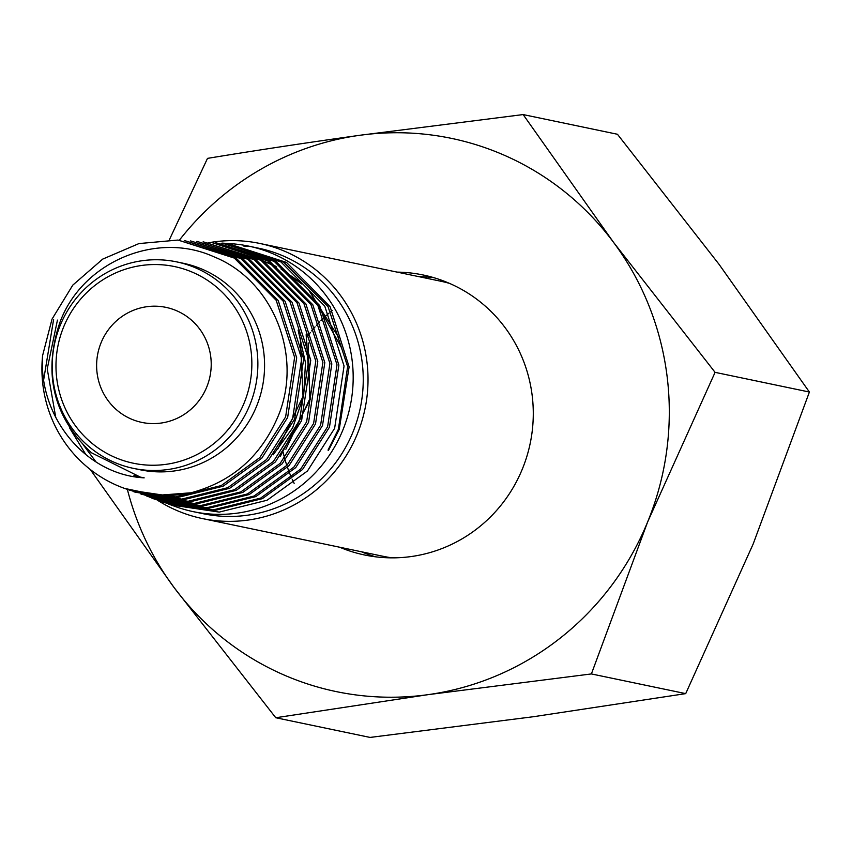 <?xml version="1.0" encoding="UTF-8"?>
<svg xmlns="http://www.w3.org/2000/svg" width="852" height="852" viewBox="0 0 852 852"><rect width="100%" height="100%" fill="white"/><g stroke="black" fill="none" stroke-linecap="round" stroke-linejoin="round"><path stroke-width="1.28" d="M211.115 242.33L269.37 260.968L312.78 304.718L331.833 363.91L322.514 425.531L295.729 467.62L255.792 496.599L208.484 508.346L158.919 500.678L206.823 507.771L254.066 496.024L293.887 467.109L320.629 425.095L329.926 363.484L310.916 304.483L267.624 260.861L211.115 242.33A140.516 136.842 101.8 0 1 259.743 243.438L440.505 281.171A140.516 136.842 101.8 0 1 449.494 283.375M259.743 243.438A140.516 136.842 101.8 0 1 284.302 251.095A140.516 136.842 101.8 0 1 361.685 421.761A140.516 136.842 101.8 0 1 202.307 518.548A140.516 136.842 101.8 0 1 177.749 510.88A140.516 136.842 101.8 0 1 157.258 500.071M157.024 499.922A140.516 136.842 101.8 0 1 156.342 499.474M154.51 498.26A140.516 136.842 101.8 0 1 153.254 497.387M152.71 497.014A140.516 136.842 101.8 0 1 151.443 496.109M200.859 244.407A140.516 136.842 101.8 0 1 202.041 244.119M202.787 243.949A140.516 136.842 101.8 0 1 204.533 243.565M205.204 243.427A140.516 136.842 101.8 0 1 205.96 243.267M208.005 242.873A140.516 136.842 101.8 0 1 208.751 242.735M209.219 242.66A140.516 136.842 101.8 0 1 210.252 242.479M392.186 557.858A140.516 136.842 101.8 0 1 383.07 556.281L202.307 518.548M131.634 419.216A58.767 57.233 -78.2 0 0 141.911 422.422A58.767 57.233 -78.2 0 0 208.57 381.941A58.767 57.233 -78.2 0 0 176.204 310.565A58.767 57.233 -78.2 0 0 165.927 307.359A58.767 57.233 -78.2 0 0 99.269 347.84A58.767 57.233 -78.2 0 0 131.634 419.216M244.151 402.932A100.461 97.831 -78.2 0 0 192.009 272.033A100.461 97.831 -78.2 0 0 63.687 326.848A100.461 97.831 -78.2 0 0 115.829 457.758A100.461 97.831 -78.2 0 0 244.151 402.932M60.29 325.187A105.488 102.719 -78.2 0 0 133.476 468.387A105.488 102.719 -78.2 0 0 249.785 405.062A105.488 102.719 -78.2 0 0 176.598 261.862A105.488 102.719 -78.2 0 0 60.29 325.187M133.476 468.387L140.186 469.782A105.488 102.719 -78.2 0 0 256.484 406.468A105.488 102.719 -78.2 0 0 183.297 263.268L176.598 261.862M177.993 240.051L236.228 258.231L278.21 300.522L296.688 357.829L287.656 417.427L261.809 458.142L223.16 486.183L177.397 497.568L129.248 490.081L175.587 496.94L221.243 485.576L259.796 457.609L285.612 416.947L294.622 357.371L276.186 300.287L234.3 258.081L177.993 240.051L138.951 243.576L102.709 259.104L72.782 285.132L52.015 319.138L42.6 355.582C38.276 416.33 85.157 474.777 144.19 477.855L140.346 477.109L91.42 452.753C53.42 416.979 42.856 373.73 59.704 323.004C81.696 261.894 156.747 230.445 214.15 256.899C272.959 280.436 302.865 355.327 278.679 414.881C261.798 455.713 232.564 481.678 190.944 492.797L157.695 495.31L124.573 488.409A128.056 124.701 -78.2 0 0 190.944 492.797M42.6 355.582A128.056 124.701 -78.2 0 0 124.573 488.409M43.74 379.374L53.612 319.415M57.446 320.107L47.233 368.884L55.795 417.64M292.63 418.588L301.672 358.681L283.141 301.129L240.914 258.603L184.288 240.488L242.916 258.816L285.143 301.363L303.695 358.969L294.643 419.056L268.561 460.037L229.731 488.26L183.617 499.719L135.202 492.2L181.795 499.102L227.814 487.685L266.591 459.494L292.63 418.588M133.093 491.434L135.202 492.2M299.606 420.206L308.743 359.885L290.063 301.949L247.676 259.221L190.571 240.924L249.455 259.306L292.055 302.226L310.756 360.204L301.587 420.664L275.345 461.965L236.196 490.358L189.815 501.881L141.123 494.32L188.111 501.274L234.396 489.74L273.46 461.39L299.606 420.206M69.64 428.013L85.914 454.659M306.635 421.836L315.794 361.056L297.039 302.822L254.226 259.711L196.855 241.35L256.164 259.913L298.956 303.024L317.775 361.493L308.584 422.294L282.161 463.808L242.809 492.413L196.066 504.033L147.055 496.439L194.299 503.436L240.914 491.86L280.223 463.318L306.635 421.836M83.006 444.499L96.052 461.965M139.206 492.68L152.987 498.558L200.582 505.598L247.527 493.926L287.103 465.181L313.611 423.465L322.887 362.377L303.94 303.621L260.946 260.297L203.149 241.787L262.778 260.446L305.868 303.876L324.814 362.611L315.528 423.902L288.945 465.735L249.285 494.511L202.275 506.195L154.606 499.134M327.615 426.714L337.009 364.805L317.849 305.325L274.216 261.372L215.716 242.65L276.091 261.585L319.692 305.538L338.872 365.114L329.468 427.15L302.545 469.495L262.384 498.654L214.736 510.497L164.862 502.797L213.043 509.933L260.595 498.132L300.713 469.015L327.615 426.714M162.689 501.998L164.862 502.797M334.623 428.343L344.059 366.009L324.772 306.145L280.979 261.979L221.989 243.086L224.332 243.246L283.695 262.171L328.041 306.592L347.637 366.584L338.404 429.227L328.02 450.09L328.414 450.527L339.234 429.419L349.118 366.861L330.129 306.752L286.496 262.427L227.58 243.47L231.222 243.715A135.628 132.071 -78.2 0 1 248.688 246.132A135.628 132.071 -78.2 0 1 342.781 430.239A135.628 132.071 -78.2 0 1 193.244 511.647A135.628 132.071 -78.2 0 1 176.279 506.876L170.783 504.906L219.262 512.095L267.091 500.241L307.465 470.986L334.623 428.343M168.6 504.107L170.783 504.906M193.244 511.647L203.309 513.745A135.628 132.071 -78.2 0 0 352.845 432.347A135.628 132.071 -78.2 0 0 258.742 248.23L248.688 246.132M247.325 246.377A135.628 132.071 -78.2 0 0 243.448 245.983M229.273 243.597A135.628 132.071 -78.2 0 0 227.814 243.534M226.557 243.48A135.628 132.071 -78.2 0 0 224.289 243.427M223.458 243.416A135.628 132.071 -78.2 0 0 221.137 243.416M138.652 477.333L133.956 475.554M139.078 477.344L136.288 476.161M300.319 338.042L303.035 396.393L277.954 448.834M308.2 342.919L309.851 398.789L285.867 449.217M235.354 254.524L240.69 255.227M243.012 255.611L249.476 256.931M252.309 257.634L260.776 260.19M264.557 261.564L276.719 266.995M282.3 270.052L301.714 283.918M310.714 292.524L341.279 347.35M144.19 477.855L140.537 477.152M138.919 477.365L134.616 475.735M298.125 330.129L305.485 362.728L303.632 396.255L292.641 427.874L273.204 454.819M306.156 334.698L310.33 399.247L280.276 456.395M235.333 254.524L240.615 255.195M242.905 255.557L249.263 256.814M252.043 257.474L260.307 259.903M263.982 261.202L275.771 266.303M281.149 269.147L299.797 281.895M308.445 289.712L338.691 337.392M336.817 433.082L328.414 450.527M375.562 556.814A143.03 139.291 101.8 0 1 361.418 551.766M397.117 272.118A143.03 139.291 101.8 0 1 423.071 274.972A143.03 139.291 101.8 0 1 448.067 282.768A143.03 139.291 101.8 0 1 526.834 456.48A143.03 139.291 101.8 0 1 364.603 554.993A143.03 139.291 101.8 0 1 339.682 547.229M591.394 673.932L647.626 521.967L715.084 372.345L613.493 242.287L523.139 114.573L617.455 134.265L719.045 264.322L809.4 392.037L753.168 544.002L685.711 693.624L533.512 716.702L370.077 737.427L275.76 717.735L427.97 694.668L591.394 673.932L685.711 693.624M90.269 469.495L174.181 587.678A282.544 275.153 -78.2 0 0 286.719 676.158A282.544 275.153 -78.2 0 0 427.97 694.668A282.544 275.153 -78.2 0 0 647.626 521.967A282.544 275.153 -78.2 0 0 613.493 242.287A282.544 275.153 -78.2 0 0 359.714 135.298C306.049 142.795 255.323 150.495 207.505 158.376L169.367 239.763M127.363 489.389A282.544 275.153 101.8 0 0 174.181 587.678L275.76 717.735M715.084 372.345L809.4 392.037M523.139 114.573L359.714 135.298A282.544 275.153 -78.2 0 0 179.41 240.147M418.854 276.655A143.03 139.291 101.8 0 1 433.849 277.688M294.142 483.34A139.387 135.745 101.8 0 1 292.247 479.356M291.586 477.865A139.387 135.745 101.8 0 1 289.776 473.563M289.126 471.923A139.387 135.745 101.8 0 1 287.443 467.301M286.826 465.48A139.387 135.745 101.8 0 1 285.25 460.41M284.675 458.344A139.387 135.745 101.8 0 1 283.258 452.7M307.093 336.838A139.387 135.745 101.8 0 1 310.352 332.546M311.704 330.874A139.387 135.745 101.8 0 1 315.102 326.859M316.39 325.421A139.387 135.745 101.8 0 1 319.766 321.811M321.002 320.554A139.387 135.745 101.8 0 1 324.314 317.338M325.517 316.22A139.387 135.745 101.8 0 1 327.402 314.526M327.743 314.228A139.387 135.745 101.8 0 1 328.829 313.291M330.917 311.523A139.387 135.745 101.8 0 1 332.259 310.426M152.987 498.558L154.617 499.134"/></g></svg>

